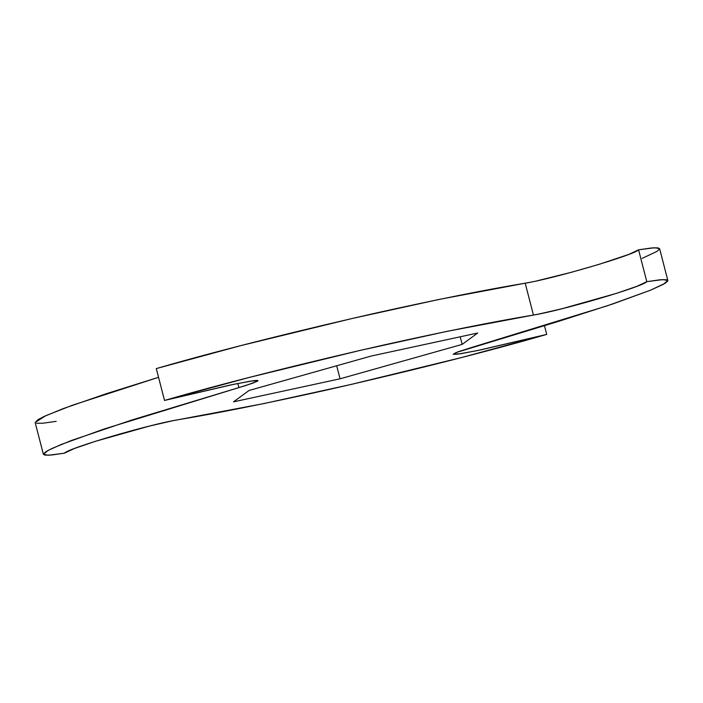 <?xml version="1.0" encoding="UTF-8"?>
<svg xmlns="http://www.w3.org/2000/svg" width="703" height="703" viewBox="0 0 703 703"><rect width="100%" height="100%" fill="white"/><g stroke="black" fill="none" stroke-linecap="round" stroke-linejoin="round"><path stroke-width="1.05" d="M237.851 383.46L238.923 387.59L253.106 383.073L258.027 380.657L250.646 381.114L229.995 385.086L164.528 400.446L156.286 368.592L164.528 400.446C234.723 379.998 324.478 358.433 384.102 344.927C444.463 331.5 494.244 321.543 533.445 315.058C560.019 310.893 642.568 286.921 646.804 281.675L662.824 279.601L667.85 280.506L663.157 284.425L650.099 290.357L607.251 305.814L472.319 347.264L458.128 351.781L453.215 354.198L460.597 353.741L481.247 349.778L546.714 334.408C476.52 354.866 386.764 376.43 327.141 389.928C266.771 403.355 216.99 413.311 177.797 419.796C151.224 423.962 68.674 447.943 64.43 453.18L48.419 455.263L43.393 454.358L48.085 450.43L61.143 444.507L103.991 429.041L238.923 387.59L237.851 383.46M35.159 422.521L37.953 419.665L43.964 416.519L63.323 408.575L106.294 393.715L158.544 377.309L72.347 405.253L45.66 415.737L35.15 422.494L43.393 454.358M544.456 325.691L546.714 334.408L544.456 325.691M667.85 280.506L659.607 248.642L654.581 247.737L638.57 249.82L646.804 281.675L638.57 249.82C634.326 255.057 551.776 279.038 525.203 283.204L533.445 315.058L525.203 283.204C486.01 289.689 436.229 299.645 375.859 313.072C316.236 326.57 226.48 348.134 156.286 368.592L241.041 345.56L351.808 318.573L439.507 299.346L530.721 282.158M164.528 400.446L234.002 384.251L253.634 380.683L256.727 380.411L257.992 380.595L257.447 381.237L245.716 385.534L132.234 419.893L71.557 440.43L52.207 448.382L46.196 451.519L43.454 453.857L44.851 455.14L51.424 455.043L64.43 453.18L74.29 448.549L95.107 441.396L149.519 426.053L172.279 420.842L263.493 403.654L351.192 384.427L461.959 357.44L546.714 334.408L477.24 350.612L457.609 354.171L453.25 354.259L456.089 352.555L559.781 320.981L612.761 303.968L650.424 290.225L665.047 283.335L667.788 280.998L666.391 279.715L659.809 279.812L646.804 281.675L636.953 286.306L616.127 293.467L561.723 308.802L538.955 314.021L447.741 331.201L360.041 350.428L249.284 377.423L164.528 400.446M249.073 390.464L371.184 356.043L477.732 333.011L462.17 344.391L340.05 378.812L233.501 401.852L249.073 390.464L371.184 356.043L477.732 333.011L462.17 344.391L340.05 378.812L233.501 401.852L249.073 390.464M36.609 423.285L43.191 423.188L56.196 421.325M642.182 258.361L656.804 251.481L659.546 249.143L658.149 247.86L651.576 247.957L638.57 249.82L628.71 254.451L599.36 264.258L571.68 272.21L536.969 280.84M336.684 365.771L340.05 378.812L336.684 365.771M460.21 336.799L462.17 344.391L460.21 336.799"/></g></svg>
